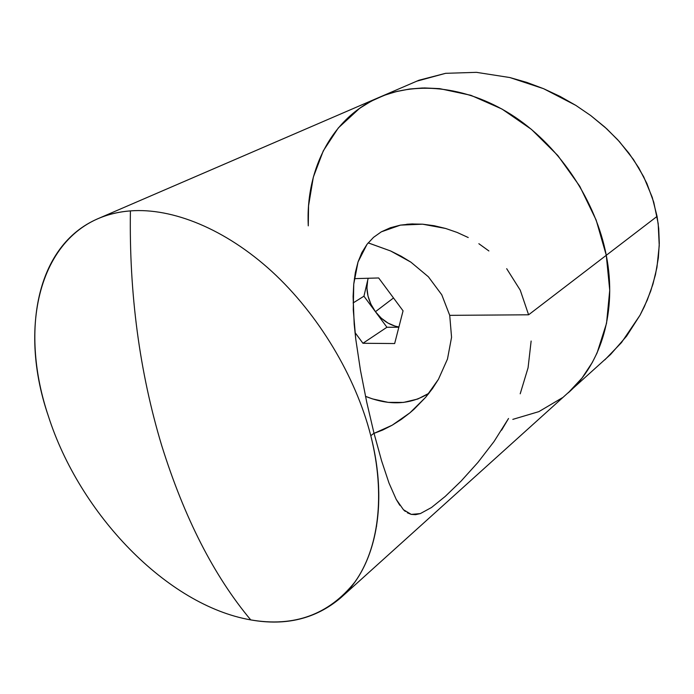 <?xml version="1.0" encoding="UTF-8"?>
<svg xmlns="http://www.w3.org/2000/svg" width="694" height="694" viewBox="0 0 694 694"><rect width="100%" height="100%" fill="white"/><g stroke="black" fill="none" stroke-linecap="round" stroke-linejoin="round"><path stroke-width="1.04" d="M382.62 430.072L374.04 433.36L392.153 425.222L382.62 430.072M401.279 419.419L392.153 425.222L409.946 412.8L401.279 419.419M414.092 409.2L409.946 412.8L425.674 397.289L414.092 409.2M432.475 388.588L425.674 397.289L438.443 379.306L432.475 388.588M447.483 359.041L438.443 379.306L447.483 359.041L451.56 337.293L447.483 359.041M520.257 290.196L506.681 268.682L520.257 290.196L528.602 314.798L449.721 315.345L451.56 337.293L449.721 315.345L528.602 314.798L606.278 255.297C595.86 201.26 560.613 147.831 515.295 117.26C469.873 86.785 418.014 80.591 379.184 97.36C418.014 80.591 469.873 86.785 515.295 117.26C560.613 147.831 595.86 201.26 606.278 255.297L596.155 220.059L579.742 186.235L557.803 155.508L531.431 129.37L501.962 109.027L470.87 95.304L439.632 88.632L424.398 87.947L409.642 89.014L395.511 91.764L383.999 95.416L371.351 101.116L359.692 108.255L338.308 127.948L323.283 150.867L313.332 177.135L308.561 205.745L308.266 225.854C305.525 170.039 331.411 117.807 379.184 97.36L97.889 218.723M399.805 505.284L396.222 499.402L388.996 483.041L381.57 460.755L374.005 433.23L366.762 402.329L360.455 370.266L355.736 338.941L353.272 309.88L353.749 284.115L358.026 261.976L367.031 244.297L373.554 237.331L381.31 231.839L400.464 225.116L422.62 224.188L445.652 228.473L457.086 232.421L468.233 237.53M405.348 511.435L403.466 509.743L396.222 499.402L388.996 483.041L381.57 460.755L374.005 433.23L370.787 435.693L374.005 433.23L366.762 402.329L360.455 370.266L355.736 338.941L354.183 324.098L353.099 296.555L353.749 284.115L355.354 272.525L358.026 261.976L361.869 252.564L367.031 244.297L373.537 237.348L381.31 231.839L390.366 227.745L400.464 225.116L411.273 223.962L422.62 224.188L434.14 225.715L445.652 228.473M501.58 430.211L508.529 418.482L494.05 441.505L477.949 462.395L461.146 481.046L445.21 496.436L431.512 507.496L420.347 513.586L415.593 514.662L411.264 514.393L407.265 512.762M531.136 341.023L528.073 367.777L520.205 393.802M130.403 210.889C43.713 217.335 14.782 318.884 48.354 416.062C79.558 513.838 166.89 605.341 250.742 619.898C213.986 575.994 184.274 517.785 161.615 445.262C139.503 371.706 129.101 293.579 130.403 210.889C172.554 207.671 225.368 228.994 271.918 271.528C318.355 314.2 355.614 376.2 370.787 435.693C388.926 506.013 375.072 567.709 340.919 597.655C316.03 618.779 285.971 626.196 250.742 619.898C166.89 605.341 79.558 513.838 48.354 416.062C20.204 332.513 35.646 245.416 97.863 218.74C107.796 214.446 118.639 211.826 130.403 210.889C129.101 293.579 139.503 371.706 161.615 445.262C184.274 517.785 213.986 575.994 250.742 619.898C294.1 627.324 328.8 614.711 354.842 582.066C378.577 549.032 385.777 495.23 370.787 435.693C355.614 376.2 318.355 314.2 271.918 271.528C225.368 228.994 172.554 207.671 130.403 210.889M512.805 419.376L538.856 411.637L562.296 397.775L538.856 411.637L512.805 419.376M604.847 359.848L621.477 342.593L640.042 315.18L644.405 306.54L650.746 290.986L655.466 274.642L658.354 257.873L659.291 243.247L658.719 228.543L657.071 216.389L606.278 255.297C617.27 311.181 601.204 363.699 568.542 392.561C601.204 363.699 617.27 311.181 606.278 255.297L609.731 290.239L606.547 323.248L597.1 352.89L592.32 362.442L582.049 378.013L568.134 392.917L582.049 378.013L592.32 362.442L597.1 352.89L606.547 323.248L609.731 290.239L606.278 255.297L528.602 314.798M494.05 441.505L477.949 462.395L461.146 481.046L445.21 496.436L431.512 507.496L420.347 513.586L411.264 514.393L403.466 509.743M368.54 242.978L390.653 250.985L401.028 256.147L410.891 262.159L428.38 276.785L441.774 294.794L449.721 315.345L441.774 294.794L428.38 276.785L410.891 262.159L390.653 250.985L368.158 242.874M478.86 243.707L488.897 250.959M308.266 225.854L308.561 205.745L313.332 177.135L323.283 150.867L338.308 127.948L358.104 109.392L366.241 103.996L374.864 99.337L385.881 94.731L397.48 91.278L409.642 89.014L422.264 87.999L439.632 88.632L470.87 95.304L501.962 109.027L531.431 129.37L557.803 155.508L579.742 186.235L596.155 220.059L606.278 255.297L657.071 216.389L652.273 197.4L643.711 176.823L633.475 159.533L619.421 141.637L606.816 128.876L590.811 115.612L575.838 105.384L543.567 88.685L509.856 77.546L476.44 72.341L445.609 73.321L418.985 80.226L379.418 97.264M340.919 597.655L610.538 354.504L626.561 336.182L640.042 315.18L647.276 300.06L652.95 284.158L656.923 267.546L659.239 245.667L658.181 223.581L653.757 202.214L646.903 183.52L638.81 167.913L628.981 153.261L617.643 139.685L604.882 127.123L590.811 115.612L575.838 105.384L560.067 96.405L543.567 88.685L526.763 82.386L509.856 77.546L476.44 72.341L445.609 73.321L416.6 81.224M428.172 394.27L426.411 394.886L428.172 394.27M376.642 526.147L376.452 525.592M375.428 311.71L393.507 297.96L375.428 311.71L363.942 296.199L353.081 302.966L363.942 296.199L368.176 278.259L363.942 296.199L386.931 327.247L362.945 343.278L354.99 332.504L362.945 343.278L394.66 343.547L362.945 343.278L386.931 327.247L375.428 311.71L370.926 304.215L368.028 296.13L366.918 287.984L367.69 280.307C365.591 290.933 368.167 301.404 375.428 311.71C382.038 320.324 389.863 325.417 398.92 326.978L395.216 326.171L387.981 323.066L381.24 318.138L375.428 311.71M365.478 396.317L372.461 398.903L388.18 402.364L403.483 402.425L417.823 399.007L428.97 393.264C410.293 404.854 389.126 405.869 365.478 396.317M403.058 310.834L394.66 343.547L403.058 310.834L378.664 277.964L403.058 310.834M354.365 278.65L378.664 277.964L354.365 278.65M398.85 327.238L386.931 327.247L398.85 327.238M406.736 224.266L413.008 223.902"/></g></svg>

